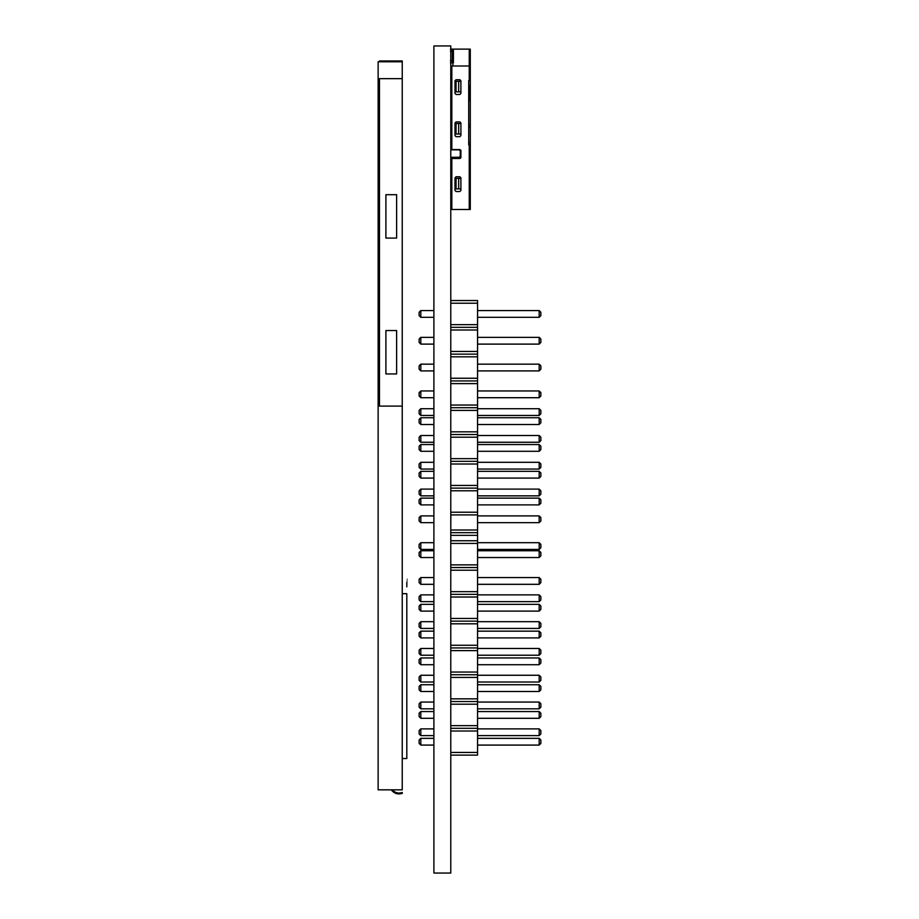 <?xml version="1.0" encoding="UTF-8"?>
<svg xmlns="http://www.w3.org/2000/svg" width="919" height="919" viewBox="0 0 919 919"><rect width="100%" height="100%" fill="white"/><g stroke="black" fill="none" stroke-linecap="round" stroke-linejoin="round"><path stroke-width="1.38" d="M406.807 586.85L406.83 586.173L406.807 586.85M402.246 792.465C398.364 793.775 395.055 792.89 392.333 789.835C395.055 792.89 398.364 793.775 402.246 792.465L402.246 793.396C397.778 794.694 394.125 793.499 391.264 789.835C394.125 793.499 397.778 794.694 402.246 793.396M379.467 61.78L379.467 60.976L402.246 60.976L402.246 789.835L378.134 789.835L378.134 61.78L402.246 61.78M396.617 330.541L396.617 373.953L385.9 373.953L385.9 330.541L396.617 330.541M396.617 194.69L396.617 238.09L385.9 238.09L385.9 194.69L396.617 194.69M402.246 78.655L379.467 78.655L379.467 406.106L402.246 406.106M402.246 593.685L406.807 593.685L406.807 758.531L402.246 758.531M406.807 582.531C406.807 577.431 406.807 577.431 406.807 582.531L406.807 582.531C406.83 577.431 406.83 577.431 406.83 582.531C406.807 586.839 406.807 586.839 406.807 582.531C406.83 586.839 406.83 586.839 406.83 582.531M450.781 525.208L450.884 514.916M450.781 525.438L450.884 524.301M450.884 540.751L450.781 537.385M450.781 535.421L450.781 534.513M450.884 538.304L450.781 537.167M433.894 45.95L450.781 45.95L450.781 873.05L433.894 873.05L433.894 45.95M450.781 514.916L477.57 514.916L477.57 755.119L450.781 755.119M450.781 300.536L477.57 300.536L477.57 514.916M450.781 512.228L477.57 512.228M450.781 490.792L477.57 490.792M450.781 488.115L477.57 488.115M450.781 485.439L477.57 485.439M450.781 464.003L477.57 464.003M450.781 461.315L477.57 461.315M450.781 458.638L477.57 458.638M450.781 437.203L477.57 437.203M450.781 434.526L477.57 434.526M450.781 431.838L477.57 431.838M450.781 410.402L477.57 410.402M450.781 407.726L477.57 407.726M450.781 405.049L477.57 405.049M450.781 383.614L477.57 383.614M450.781 380.925L477.57 380.925M450.781 378.249L477.57 378.249M450.781 356.813L477.57 356.813M450.781 354.137L477.57 354.137M450.781 351.449L477.57 351.449M450.781 330.013L477.57 330.013M450.781 327.336L477.57 327.336M450.781 324.66L477.57 324.66M450.781 303.224L477.57 303.224M433.894 317.319L420.81 317.319L420.81 310.565L433.894 310.565M433.894 337.353L420.81 337.353L420.81 344.108L433.894 344.108M433.894 424.498L420.81 424.498L420.81 417.743L433.894 417.743M433.894 364.154L420.81 364.154L420.81 370.908L433.894 370.908M433.894 397.709L420.81 397.709L420.81 390.954L433.894 390.954M433.894 471.344L420.81 471.344L420.81 478.087L433.894 478.087M433.894 451.298L420.81 451.298L420.81 444.543L433.894 444.543M433.894 504.887L420.81 504.887L420.81 498.132L433.894 498.132M477.57 310.565L539.177 310.565L539.177 317.319L540.866 315.631L540.866 312.253L539.177 310.565M477.57 317.319L539.177 317.319M477.57 344.108L539.177 344.108L540.866 342.419L540.866 339.042L539.177 337.353L539.177 344.108M477.57 337.353L539.177 337.353M477.57 417.743L539.177 417.743L539.177 424.498L540.866 422.809L540.866 419.432L539.177 417.743M477.57 424.498L539.177 424.498M477.57 370.908L539.177 370.908L540.866 369.22L540.866 365.842L539.177 364.154L539.177 370.908M477.57 364.154L539.177 364.154M477.57 390.954L539.177 390.954L539.177 397.709L540.866 396.02L540.866 392.643L539.177 390.954M477.57 397.709L539.177 397.709M477.57 478.087L539.177 478.087L540.866 476.41L540.866 473.032L539.177 471.344L539.177 478.087M477.57 471.344L539.177 471.344M477.57 444.543L539.177 444.543L539.177 451.298L540.866 449.609L540.866 446.232L539.177 444.543M477.57 451.298L539.177 451.298M477.57 498.132L539.177 498.132L539.177 504.887L540.866 503.198L540.866 499.821L539.177 498.132M477.57 504.887L539.177 504.887M420.81 310.565L419.121 312.253L419.121 315.631L420.81 317.319M420.81 344.108L419.121 342.419L419.121 339.042L420.81 337.353M420.81 417.743L419.121 419.432L419.121 422.809L420.81 424.498M420.81 370.908L419.121 369.22L419.121 365.842L420.81 364.154M420.81 390.954L419.121 392.643L419.121 396.02L420.81 397.709M420.81 478.087L419.121 476.41L419.121 473.032L420.81 471.344M420.81 444.543L419.121 446.232L419.121 449.609L420.81 451.298M420.81 498.132L419.121 499.821L419.121 503.198L420.81 504.887M450.781 752.443L477.57 752.443M450.781 731.007L477.57 731.007M450.781 728.319L477.57 728.319M450.781 725.642L477.57 725.642M450.781 704.207L477.57 704.207M450.781 701.53L477.57 701.53M450.781 698.842L477.57 698.842M450.781 677.406L477.57 677.406M450.781 674.73L477.57 674.73M450.781 672.053L477.57 672.053M450.781 650.618L477.57 650.618M450.781 647.929L477.57 647.929M450.781 645.253L477.57 645.253M450.781 623.817L477.57 623.817M450.781 621.141L477.57 621.141M450.781 618.453L477.57 618.453M450.781 597.017L477.57 597.017M450.781 594.34L477.57 594.34M450.781 591.664L477.57 591.664M450.781 570.228L477.57 570.228M450.781 567.54L477.57 567.54M450.781 564.863L477.57 564.863M450.781 543.428L477.57 543.428M450.781 540.751L477.57 540.751M433.894 557.523L420.81 557.523L420.81 550.768L433.894 550.768M433.894 577.569L420.81 577.569L420.81 584.323L433.894 584.323M433.894 664.713L420.81 664.713L420.81 657.958L433.894 657.958M433.894 604.357L420.81 604.357L420.81 611.112L433.894 611.112M433.894 637.912L420.81 637.912L420.81 631.158L433.894 631.158M433.894 711.547L420.81 711.547L420.81 718.302L433.894 718.302M433.894 691.502L420.81 691.502L420.81 684.747L433.894 684.747M433.894 745.091L420.81 745.091L420.81 738.348L433.894 738.348M477.57 550.768L539.177 550.768L539.177 557.523L540.866 555.834L540.866 552.457L539.177 550.768M477.57 557.523L539.177 557.523M477.57 584.323L539.177 584.323L540.866 582.635L540.866 579.257L539.177 577.569L539.177 584.323M477.57 577.569L539.177 577.569M477.57 657.958L539.177 657.958L539.177 664.713L540.866 663.024L540.866 659.647L539.177 657.958M477.57 664.713L539.177 664.713M477.57 611.112L539.177 611.112L540.866 609.423L540.866 606.046L539.177 604.357L539.177 611.112M477.57 604.357L539.177 604.357M477.57 631.158L539.177 631.158L539.177 637.912L540.866 636.224L540.866 632.846L539.177 631.158M477.57 637.912L539.177 637.912M477.57 718.302L539.177 718.302L540.866 716.613L540.866 713.236L539.177 711.547L539.177 718.302M477.57 711.547L539.177 711.547M477.57 684.747L539.177 684.747L539.177 691.502L540.866 689.813L540.866 686.436L539.177 684.747M477.57 691.502L539.177 691.502M477.57 738.348L539.177 738.348L539.177 745.091L540.866 743.414L540.866 740.036L539.177 738.348M477.57 745.091L539.177 745.091M420.81 550.768L419.121 552.457L419.121 555.834L420.81 557.523M420.81 584.323L419.121 582.635L419.121 579.257L420.81 577.569M420.81 657.958L419.121 659.647L419.121 663.024L420.81 664.713M420.81 611.112L419.121 609.423L419.121 606.046L420.81 604.357M420.81 631.158L419.121 632.846L419.121 636.224L420.81 637.912M420.81 718.302L419.121 716.613L419.121 713.236L420.81 711.547M420.81 684.747L419.121 686.436L419.121 689.813L420.81 691.502M420.81 738.348L419.121 740.036L419.121 743.414L420.81 745.091M450.781 535.352L477.57 535.352M450.781 532.675L477.57 532.675M450.781 529.999L477.57 529.999M433.894 415.468L420.81 415.468L420.81 408.714L433.894 408.714M433.894 435.514L420.81 435.514L420.81 442.257L433.894 442.257M433.894 522.647L420.81 522.647L420.81 515.904L433.894 515.904M433.894 462.303L420.81 462.303L420.81 469.058L433.894 469.058M433.894 495.858L420.81 495.858L420.81 489.103L433.894 489.103M433.894 549.447L420.81 549.447L420.81 542.692L433.894 542.692M477.57 408.714L539.177 408.714L539.177 415.468L540.866 413.78L540.866 410.402L539.177 408.714M477.57 415.468L539.177 415.468M477.57 442.257L539.177 442.257L540.866 440.569L540.866 437.203L539.177 435.514L539.177 442.257M477.57 435.514L539.177 435.514M477.57 515.904L539.177 515.904L539.177 522.647L540.866 520.958L540.866 517.592L539.177 515.904M477.57 522.647L539.177 522.647M477.57 469.058L539.177 469.058L540.866 467.369L540.866 463.992L539.177 462.303L539.177 469.058M477.57 462.303L539.177 462.303M477.57 489.103L539.177 489.103L539.177 495.858L540.866 494.169L540.866 490.792L539.177 489.103M477.57 495.858L539.177 495.858M477.57 542.692L539.177 542.692L539.177 549.447L540.866 547.758L540.866 544.381L539.177 542.692M477.57 549.447L539.177 549.447M420.81 408.714L419.121 410.402L419.121 413.78L420.81 415.468M420.81 442.257L419.121 440.569L419.121 437.203L420.81 435.514M420.81 515.904L419.121 517.592L419.121 520.958L420.81 522.647M420.81 469.058L419.121 467.369L419.121 463.992L420.81 462.303M420.81 489.103L419.121 490.792L419.121 494.169L420.81 495.858M420.81 542.692L419.121 544.381L419.121 547.758L420.81 549.447M433.894 601.635L420.81 601.635L420.81 594.88L433.894 594.88M433.894 621.681L420.81 621.681L420.81 628.435L433.894 628.435M433.894 708.825L420.81 708.825L420.81 702.07L433.894 702.07M433.894 648.481L420.81 648.481L420.81 655.224L433.894 655.224M433.894 682.024L420.81 682.024L420.81 675.27L433.894 675.27M433.894 735.614L420.81 735.614L420.81 728.87L433.894 728.87M477.57 594.88L539.177 594.88L539.177 601.635L540.866 599.946L540.866 596.569L539.177 594.88M477.57 601.635L539.177 601.635M477.57 628.435L539.177 628.435L540.866 626.747L540.866 623.369L539.177 621.681L539.177 628.435M477.57 621.681L539.177 621.681M477.57 702.07L539.177 702.07L539.177 708.825L540.866 707.136L540.866 703.759L539.177 702.07M477.57 708.825L539.177 708.825M477.57 655.224L539.177 655.224L540.866 653.547L540.866 650.17L539.177 648.481L539.177 655.224M477.57 648.481L539.177 648.481M477.57 675.27L539.177 675.27L539.177 682.024L540.866 680.336L540.866 676.958L539.177 675.27M477.57 682.024L539.177 682.024M477.57 728.87L539.177 728.87L539.177 735.614L540.866 733.925L540.866 730.559L539.177 728.87M477.57 735.614L539.177 735.614M420.81 594.88L419.121 596.569L419.121 599.946L420.81 601.635M420.81 628.435L419.121 626.747L419.121 623.369L420.81 621.681M420.81 702.07L419.121 703.759L419.121 707.136L420.81 708.825M420.81 655.224L419.121 653.547L419.121 650.17L420.81 648.481M420.81 675.27L419.121 676.958L419.121 680.336L420.81 682.024M420.81 728.87L419.121 730.559L419.121 733.925L420.81 735.614M450.459 49.121L470.287 49.121L470.287 82.779M470.287 82.664L470.287 209.475L450.781 209.475M470.287 144.903L468.713 144.903L468.713 80.55L470.287 80.55M468.713 126.868L470.287 126.868M468.713 124.547L470.287 124.547M468.713 102.296L470.287 83.767M470.287 65.996L451.826 65.996L451.826 149.544L459.948 149.544L460.901 150.337L460.901 157.723L459.948 158.516L451.826 158.516L451.826 209.475M452.883 65.996L452.883 62.825M452.355 49.121L452.355 62.825L453.412 62.825L453.412 49.121M454.997 177.827L456.054 176.77L459.845 176.77L460.901 177.827L460.901 190.486L459.845 191.531L456.054 191.531L454.997 190.486L454.997 177.827M454.997 122.962L456.054 121.905L459.845 121.905L460.901 122.962L460.901 135.621L459.845 136.678L456.054 136.678L454.997 135.621L454.997 122.962M454.997 80.769L456.054 79.712L459.845 79.712L460.901 80.769L460.901 93.428L459.845 94.473L456.054 94.473L454.997 93.428L454.997 80.769M450.459 62.825L452.355 62.825M451.826 65.996L450.781 65.996M450.781 149.866L459.213 149.866L460.27 150.923L460.27 156.196L459.213 157.252L450.781 157.252M460.901 178.355L458.684 178.355L458.684 188.9L460.901 188.9M458.684 178.355L456.054 178.355L456.054 188.9L458.684 188.9M460.901 123.491L458.684 123.491L458.684 134.036L460.901 134.036M458.684 123.491L456.054 123.491L456.054 134.036L458.684 134.036M460.901 81.297L458.684 81.297L458.684 91.843L460.901 91.843M458.684 81.297L456.054 81.297L456.054 91.843L458.684 91.843M469.241 49.121L469.241 80.55M469.241 144.903L469.241 209.475M468.713 142.801L470.287 142.801M450.459 51.223L452.355 51.223M450.459 60.723L452.355 60.723"/></g></svg>

